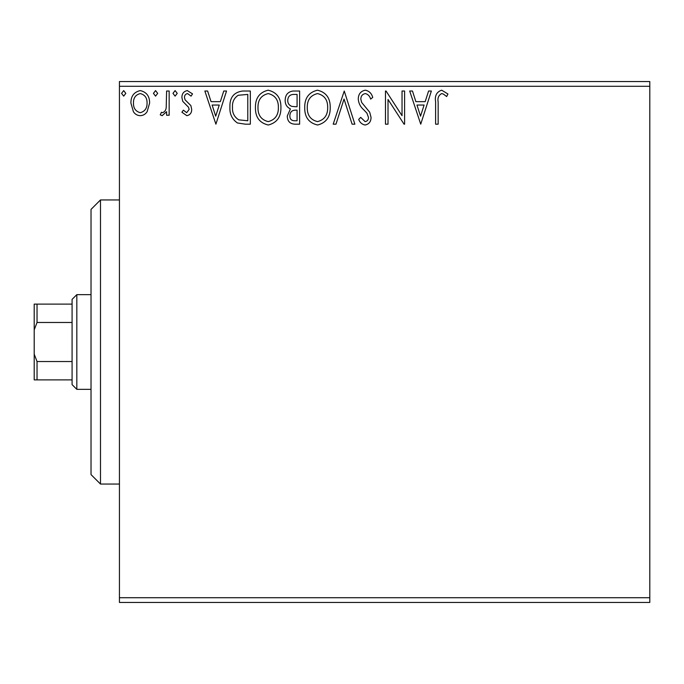 <?xml version="1.0" encoding="UTF-8"?>
<svg xmlns="http://www.w3.org/2000/svg" width="684" height="684" viewBox="0 0 684 684"><rect width="100%" height="100%" fill="white"/><g stroke="black" fill="none" stroke-linecap="round" stroke-linejoin="round"><path stroke-width="1.03" d="M649.8 602.45L119.435 602.45L119.435 597.713L649.8 597.713L649.8 602.45M147.137 111.663C145.512 114.202 143.221 115.536 140.254 115.673C137.296 115.536 135.005 114.211 133.389 111.68L130.909 103.07C130.849 96.196 133.961 92.041 140.254 90.596C146.556 92.032 149.676 96.196 149.608 103.07L147.137 111.663M169.162 91.023L169.162 115.245L166.605 115.245L166.605 111.68L162.176 115.673L160.236 114.844L161.45 112.27L162.595 112.698C164.793 111.808 165.998 110.064 166.212 107.482L166.605 91.023L169.162 91.023M186.826 115.673L181.91 112.227L183.398 110.15L186.672 112.698L189.135 109.44L188.519 107.243L182.748 101.343L181.91 97.598C181.884 93.699 183.671 91.365 187.288 90.596L192.529 93.879L191.067 96.128L187.57 93.571C185.535 93.999 184.492 95.298 184.458 97.47L185.065 99.787L190.862 105.584L191.682 109.32C191.734 112.869 190.118 114.989 186.826 115.673M242.623 91.023L250.327 91.023L250.327 124.172L245.308 124.172L237.416 122.975C232.038 119.247 229.542 113.98 229.927 107.183C229.55 97.615 233.783 92.229 242.623 91.023M299.626 91.023L299.626 124.172L294.932 124.172C289.888 123.924 287.34 121.179 287.297 115.955L290.409 108.91C286.887 107.226 285.142 104.395 285.177 100.437C285.211 94.965 287.819 91.827 293 91.023L299.626 91.023M344.249 91.023L354.868 124.172L352.098 124.172L344.035 99.026L335.972 124.172L333.193 124.172L344.249 91.023M402.038 91.023L404.595 91.023L404.595 124.172L404.056 124.172L388.016 99.454L388.016 124.172L385.468 124.172L385.468 91.023L386.05 91.023L402.038 115.69L402.038 91.023M438.162 102.121L438.162 124.172L435.614 124.172L435.614 101.788C434.596 95.769 436.614 91.895 441.676 90.177L447.943 93.999L446.643 96.547L443.377 94.05L441.702 93.571C438.572 95.213 437.392 98.06 438.162 102.121M119.435 86.287L119.435 81.55L649.8 81.55L649.8 86.287L119.435 86.287L119.435 597.713M649.8 86.287L649.8 597.713M420.737 124.172L409.69 91.023L412.469 91.023L415.872 101.651L425.183 101.651L428.586 91.023L431.365 91.023L420.737 124.172M365.273 90.177C369.129 90.955 371.609 93.366 372.72 97.419L370.651 99.103C369.847 96.213 368.112 94.375 365.453 93.571C362.426 94.127 360.878 95.999 360.819 99.189L361.656 102.446L369.711 112.236L371.019 117.289C371.061 121.59 369.086 124.163 365.094 125.018C362.007 124.411 359.869 122.547 358.698 119.409L360.69 117.374L365.128 121.624C367.368 121.213 368.479 119.811 368.471 117.426L366.932 113.142L363.785 109.842C360.468 106.978 358.638 103.412 358.271 99.146C358.313 94.178 360.648 91.186 365.273 90.177M330.218 107.456C330.406 116.904 326.217 122.761 317.632 125.018C308.86 122.983 304.56 117.178 304.722 107.61C304.56 98.145 308.8 92.331 317.436 90.177C326.08 92.255 330.338 98.017 330.218 107.456M280.927 107.456C281.115 116.904 276.917 122.761 268.333 125.018C259.561 122.983 255.26 117.178 255.431 107.61C255.269 98.145 259.501 92.331 268.137 90.177C276.781 92.255 281.047 98.017 280.927 107.456M215.905 124.172L204.858 91.023L207.628 91.023L211.04 101.651L220.351 101.651L223.753 91.023L226.532 91.023L215.905 124.172M177.233 93.366L175.104 96.128L172.984 93.366L175.104 90.596L177.233 93.366M157.688 93.366L155.559 96.128L153.438 93.366L155.559 90.596L157.688 93.366M125.813 93.366L123.684 96.128L121.564 93.366L123.684 90.596L125.813 93.366M416.966 105.045L420.532 116.177L424.097 105.045L416.966 105.045M307.27 107.619C307.15 115.203 310.562 119.871 317.521 121.624C324.447 119.785 327.824 115.066 327.67 107.465C327.79 99.924 324.413 95.29 317.521 93.571C310.527 95.29 307.107 99.967 307.27 107.619M294.428 120.769L297.078 120.769L297.078 110.15L295.77 110.15C291.957 110.124 289.982 112.039 289.854 115.895C289.854 119.016 291.384 120.64 294.428 120.769M295.787 106.747L297.078 106.747L297.078 94.426L294.163 94.426C290.101 94.366 287.964 96.367 287.725 100.437C287.75 103.327 289.084 105.302 291.726 106.353L295.787 106.747M257.979 107.619C257.851 115.203 261.271 119.871 268.222 121.624C275.148 119.785 278.533 115.066 278.379 107.465C278.499 99.924 275.113 95.29 268.222 93.571C261.228 95.29 257.817 99.967 257.979 107.619M247.779 120.769L247.779 94.426L238.22 95.264C234.065 98.026 232.158 102.001 232.483 107.183C232.15 112.766 234.244 116.981 238.767 119.845L247.779 120.769M212.125 105.045L215.699 116.177L219.256 105.045L212.125 105.045M133.457 103.053C133.354 108.192 135.62 111.407 140.263 112.698C144.905 111.415 147.171 108.2 147.06 103.053C147.171 97.923 144.905 94.768 140.263 93.571C135.612 94.76 133.346 97.923 133.457 103.053M100.497 199.942L100.497 484.058L91.023 474.593L91.023 209.407L100.497 199.942L119.435 199.942M100.497 484.058L119.435 484.058M76.822 389.35L72.085 384.622L72.085 299.378L76.822 294.65L76.822 389.35L91.023 389.35M76.822 294.65L91.023 294.65M72.085 379.885L34.2 379.885L34.2 304.115L37.039 304.115L37.039 322.472L34.2 329.868M34.2 354.132L37.039 361.528L37.039 379.885M72.085 361.528L37.039 361.528M72.085 322.472L37.039 322.472M72.085 304.115L37.039 304.115"/></g></svg>
